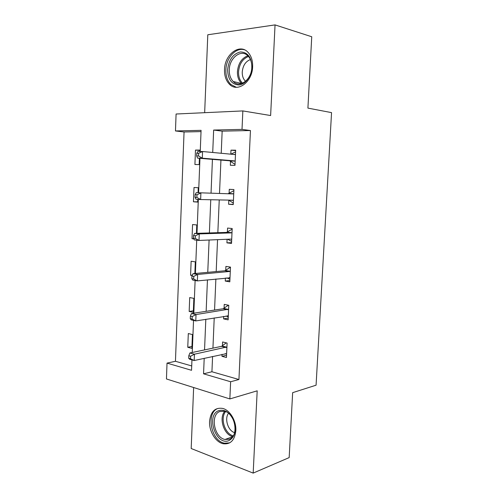 <?xml version="1.0" encoding="UTF-8"?>
<svg xmlns="http://www.w3.org/2000/svg" width="498" height="498" viewBox="0 0 498 498"><rect width="100%" height="100%" fill="white"/><g stroke="black" fill="none" stroke-linecap="round" stroke-linejoin="round"><path stroke-width="0.75" d="M224.511 69.577C224.361 75.852 226.017 80.757 229.497 84.293C237.459 92.865 252.343 82.095 252.629 66.776C252.803 60.768 251.297 55.988 248.116 52.433C239.818 42.878 224.61 54.456 224.511 69.577M209.565 421.426C208.967 431.187 215.646 442.286 223.222 443.749C230.524 444.583 234.732 440.226 235.84 430.683C236.45 421.096 230.07 410.315 222.886 408.46C215.111 407.202 210.673 411.529 209.565 421.426M201.03 131.609L184.055 131.982L175.47 130.949L176.087 114.011L242.85 110.923L242.016 129.387L213.648 130.053L212.721 152.475M193.635 387.525L191.188 448.517L253.177 473.1L289.17 457.594L292.656 392.661L316.074 385.197L331.55 112.623L307.913 108.11L311.742 36.759L275.045 24.9L207.791 34.773L204.666 112.691M212.584 356.425L211.93 371.757L238.934 379.513L230.63 381.754L229.852 398.929L166.45 378.959L167.023 363.11L191.543 370.3L191.96 359.898M184.055 131.982L175.452 361.28L167.023 363.11M175.452 361.28L191.718 365.949M191.879 348.37L192.427 334.55L188.306 333.536L187.765 347.287L191.879 348.37M193.311 312.333L193.865 298.383L189.713 297.561L189.172 311.437L193.311 312.333M194.849 273.52L195.309 261.855L191.132 261.232L190.585 275.245L192.191 275.512M196.442 233.344L196.772 224.965L192.564 224.542L192.016 238.698L193.822 238.909M198.055 192.726L198.254 187.715L194.015 187.497L193.454 201.79L197.681 202.082L197.787 199.349M199.686 151.51L199.742 150.091L195.477 150.079L194.917 164.514L199.169 164.601L199.418 158.283M238.934 379.513L250.444 130.532L222.164 131.148L221.218 153.272M220.931 160.07L219.512 193.386M219.238 199.922L217.844 232.678M217.545 239.669L216.188 271.566M215.877 278.998L214.557 310.055M214.221 317.917L212.939 348.139M222.052 354.321L221.965 356.313L226.459 357.502L227.1 343.066L222.594 341.958L222.425 345.836M222.413 346.091L222.394 346.546M223.714 316.361L223.608 318.882L228.134 319.859L228.781 305.28L224.243 304.384L224.069 308.299M224.056 308.523L224.044 308.916M225.395 278.015L225.264 281.065L229.821 281.831L230.474 267.096L225.905 266.418L225.731 270.377M225.719 270.576L225.706 270.906M227.094 239.27L226.932 242.862L231.526 243.41L232.186 228.526L227.58 228.065L227.405 232.062M228.8 200.233L228.626 204.261L233.251 204.591L233.917 189.551L229.279 189.315L229.105 193.355M230.512 161.196L230.331 165.268L234.994 165.367L235.666 150.172L230.991 150.159L230.817 154.175M242.85 110.923L270.626 115.536L275.045 24.9M250.444 130.532L242.016 129.387M253.177 473.1L257.192 390.824L229.852 398.929M200.24 151.51L201.08 130.345L175.47 130.949M192.253 352.484L193.529 320.419M193.815 313.186L195.116 280.511M195.39 273.47L196.716 240.167M196.99 233.325L198.335 199.387M198.602 192.745L199.966 158.327M204.199 358.292L203.558 373.817L230.63 381.754M212.434 159.366L211.04 193.124M210.766 199.748L209.39 232.94M209.098 240.017L207.759 272.338M207.448 279.864L206.147 311.325M205.817 319.286L204.547 349.901M211.93 371.757L203.558 373.817M222.164 131.148L213.648 130.053M226.559 355.273L221.965 356.313M191.954 346.44L187.765 347.287M193.367 310.82L189.172 311.437M228.209 318.11L223.608 318.882M192.39 275.077L190.585 275.245M229.877 280.567L225.264 281.065M193.666 238.635L192.016 238.698M231.564 242.644L226.932 242.862M197.694 201.858L193.454 201.79M233.263 204.329L228.626 204.261M199.729 150.483L195.477 150.079M235.647 150.626L230.991 150.159M225.252 353.605L226.609 354.109M226.055 347.467L221.554 346.334L189.9 352.976L194.444 354.209L226.926 346.969M190.622 356.238L194.444 354.209L194.189 360.521L189.657 359.257L188.705 358.267L190.522 358.772L190.622 356.238L188.804 355.74L188.705 358.267M226.634 353.611L194.189 360.521L190.522 358.772M221.554 346.334L226.273 342.867M189.9 352.976L188.804 355.74M218.647 410.657C225.065 409.02 230.194 412.618 234.035 421.464C236.506 430.919 234.782 437.306 228.856 440.63C215.951 446.102 205.655 415.282 218.647 410.657M229.248 439.23C239.121 436.329 235.398 413.545 224.729 411.286L219.799 411.516C209.982 414.878 214.152 437.642 224.996 439.479L229.248 439.23M217.9 408.466C205.736 412.699 210.978 440.96 224.449 443.189L229.709 442.847M234.595 432.638C228.04 430.876 224.225 418.619 228.514 413.303M251.938 67.274C251.571 76.262 245.34 84.548 238.866 84.965C231.663 84.486 227.916 79.394 227.617 69.689C228.756 59.816 232.989 53.909 240.329 51.96C247.699 52.134 251.565 57.239 251.938 67.274M229.285 69.782C229.161 74.768 230.474 78.678 233.238 81.504C239.638 88.432 251.577 79.773 251.795 67.554C251.932 62.736 250.718 58.907 248.147 56.069C241.53 48.518 229.379 57.687 229.285 69.782M245.582 81.299L245.309 81.049C243.161 78.852 242.14 75.833 242.246 71.986C242.9 65.537 245.626 61.391 250.419 59.548M244.524 49.844C236.002 46.955 226.092 57.905 225.874 69.857C225.719 76.076 227.368 80.944 230.823 84.448L236.295 87.287M226.073 315.981L228.265 316.927M227.729 309.669L223.191 308.748L191.456 313.541L196.031 314.543L228.607 309.214M192.191 316.529L196.031 314.543L195.776 320.924L191.207 319.89L190.261 318.67L192.091 319.087L192.191 316.529L190.361 316.118L190.261 318.67M228.308 315.931L195.776 320.924L192.091 319.087M223.191 308.748L228.377 305.199M191.456 313.541L190.361 316.118M226.907 277.859L229.933 279.366M229.422 271.485L224.853 270.775L193.031 273.688L197.638 274.448L229.422 271.485L230.3 271.08M193.778 276.384L197.638 274.448L197.376 280.903L192.776 280.1L191.83 278.65L193.672 278.967L193.778 276.384L191.935 276.073L191.83 278.65M229.995 277.859L197.376 280.903L193.672 278.967M224.853 270.775L230.431 267.245M193.031 273.688L191.935 276.073M227.748 239.239L231.614 241.424M231.128 232.902L226.528 232.41L194.618 233.4L199.262 233.917L231.128 232.902L232.012 232.547M195.384 235.797L199.262 233.917L199.001 240.441L194.363 239.88L193.423 238.193L195.278 238.411L195.384 235.797L193.523 235.585L193.423 238.193M231.707 239.401L230.854 239.108L199.001 240.441L195.278 238.411M226.528 232.41L232.124 229.18M194.618 233.4L193.523 235.585M228.607 200.109L233.319 203.097M232.859 193.915L196.224 192.67L232.859 193.915L233.736 193.616M197.003 194.774L200.899 192.944L200.638 199.542L195.963 199.225L195.029 197.295L196.897 197.413L197.003 194.774L195.129 194.656L195.029 197.295M233.431 200.538L232.578 200.19L200.638 199.542L196.897 197.413M228.221 193.654L233.83 190.728M196.224 192.67L195.129 194.656M235 164.371L229.653 160.792L197.582 158.127L202.294 158.19L202.561 151.523L234.602 154.529L235.486 154.274M230.929 154.181L235.591 151.878M235.174 161.271L234.321 160.866L202.294 158.19L198.54 155.967L198.646 153.297L196.76 153.284L196.654 155.949L198.54 155.967M196.76 153.284L197.843 151.498L202.561 151.523L198.646 153.297M196.654 155.949L197.582 158.127M226.677 347.162L222.176 346.029M232.697 436.584C223.845 434.841 218.616 417.94 224.766 411.298M225.625 411.591C219.929 418.065 224.841 433.939 233.232 435.812M241.692 83.521L241.362 83.216C238.617 80.421 237.303 76.561 237.434 71.637C238.256 63.414 241.723 58.117 247.836 55.757M248.508 56.473C242.657 58.795 239.339 63.893 238.554 71.78C238.43 76.692 239.775 80.495 242.588 83.185M228.072 315.825L227.648 315.738M228.358 309.395L223.82 308.48M229.759 277.741L229.092 277.635M230.051 271.248L225.482 270.539M231.47 239.264L230.319 239.133M231.757 232.703L227.156 232.211M233.195 200.383L229.142 200.121M233.487 193.753L228.85 193.492M234.938 161.103L230.269 161.028M234.321 160.866L229.653 160.792M235.23 154.405L233.101 154.386M223.222 443.749L224.654 443.226M226.241 347.411L221.735 346.278M232.547 436.771L224.996 439.479M245.309 81.049L245.757 81.149M241.711 83.515L233.238 81.504M228.022 309.588L223.49 308.667M229.821 271.373L225.252 270.669M231.632 232.771L227.032 232.286M233.456 193.772L228.819 193.51"/></g></svg>
